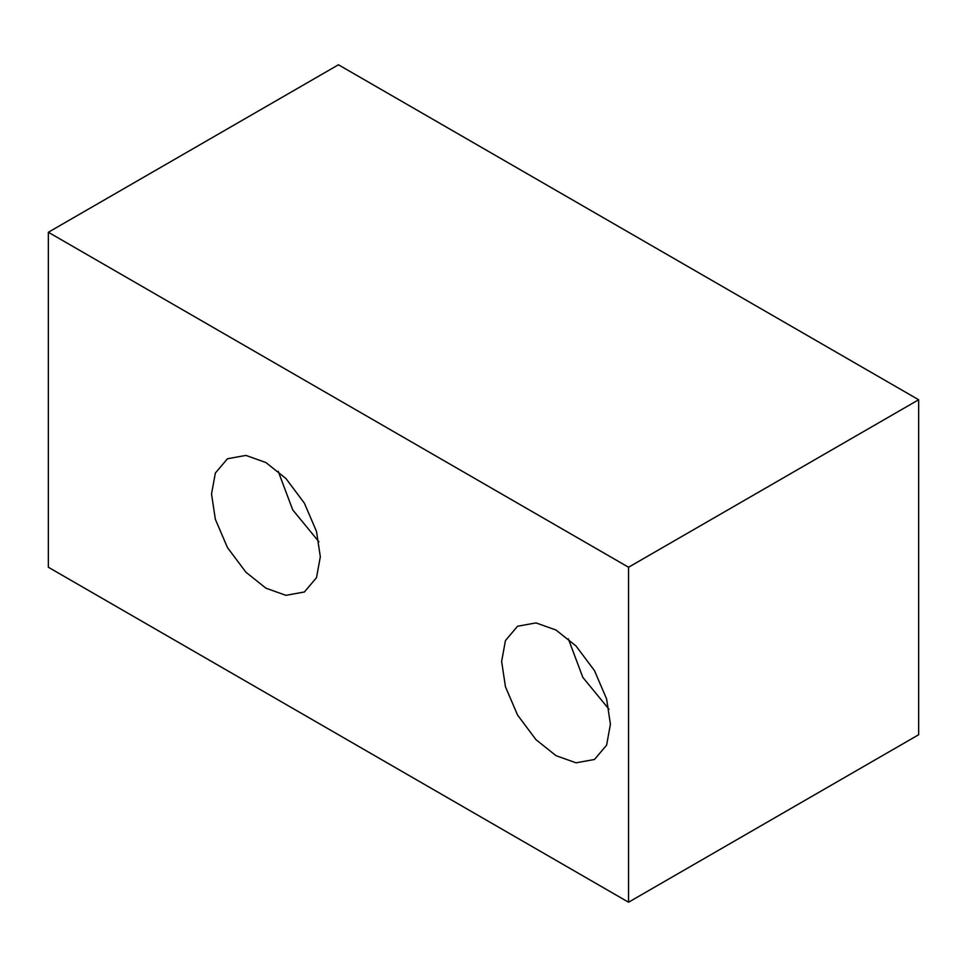 <?xml version="1.0" encoding="UTF-8"?>
<svg xmlns="http://www.w3.org/2000/svg" width="967" height="967" viewBox="0 0 967 967"><rect width="100%" height="100%" fill="white"/><g stroke="black" fill="none" stroke-linecap="round" stroke-linejoin="round"><path stroke-width="1.45" d="M278.206 471.28L292.735 509.899L318.917 541.786M265.925 588.178L245.908 572.21L227.463 547.576L215.351 519.291L211.531 493.968L215.351 473.056L227.463 458.757L245.908 455.409L265.925 462.564L285.942 478.532L304.387 503.166L316.499 531.451L320.319 556.774L316.499 577.686L304.387 591.985L285.942 595.334L265.925 588.178M568.306 638.764L582.835 677.383L609.017 709.27M556.025 755.674L536.008 739.695L517.563 715.06L505.451 686.775L501.631 661.452L505.451 640.541L517.563 626.241L536.008 622.905L556.025 630.049L576.042 646.016L594.487 670.651L606.599 698.936L610.419 724.259L606.599 745.182L594.487 759.482L576.042 762.818L556.025 755.674M918.65 399.758L338.45 64.777L48.35 232.261L48.35 567.242L628.55 902.223L628.55 567.242L918.65 399.758L918.65 734.739L628.55 902.223M48.35 232.261L628.55 567.242"/></g></svg>
